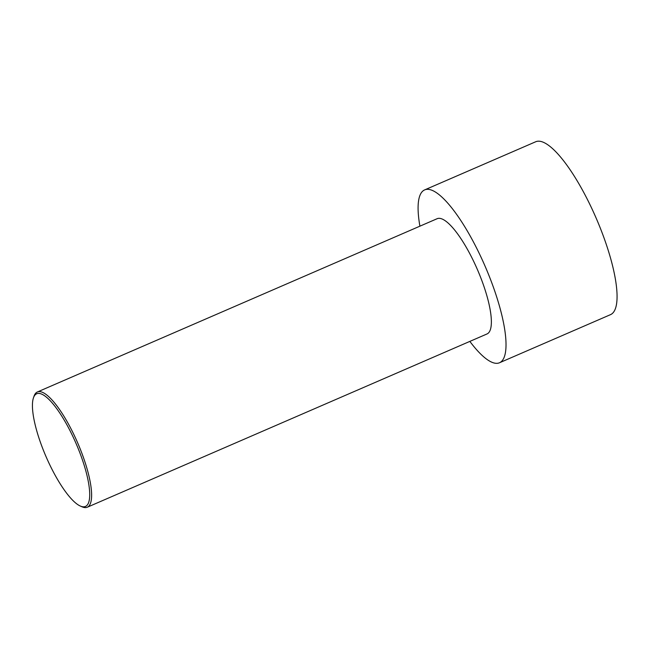 <?xml version="1.0" encoding="UTF-8"?>
<svg xmlns="http://www.w3.org/2000/svg" width="649" height="649" viewBox="0 0 649 649"><rect width="100%" height="100%" fill="white"/><g stroke="black" fill="none" stroke-linecap="round" stroke-linejoin="round"><path stroke-width="0.97" d="M419.903 226.177A94.186 25.141 66.6 0 1 424.616 189.914L535.652 141.782A94.186 25.141 66.6 0 1 596.188 218.202A94.186 25.141 66.6 0 1 610.571 314.619L499.527 362.75A94.186 25.141 66.6 0 1 469.852 341.398M424.616 189.914A94.186 25.141 66.6 0 1 485.144 266.333A94.186 25.141 66.6 0 1 499.527 362.75M80.387 506.074L82.058 506.812A62.791 16.76 -113.4 0 0 87.299 507.218A62.791 16.76 -113.4 0 0 75.252 437.475A62.791 16.76 -113.4 0 0 37.35 391.996A62.791 16.76 -113.4 0 0 34.064 396.093L33.464 397.821A61.395 16.387 -113.4 0 0 46.055 456.661A61.395 16.387 -113.4 0 0 80.387 506.074A61.395 16.387 -113.4 0 0 73.726 438.278A61.395 16.387 -113.4 0 0 33.464 397.821M37.35 391.996L437.101 218.721A62.791 16.76 66.6 0 1 477.453 269.668A62.791 16.76 66.6 0 1 487.042 333.943L87.299 507.218"/></g></svg>
